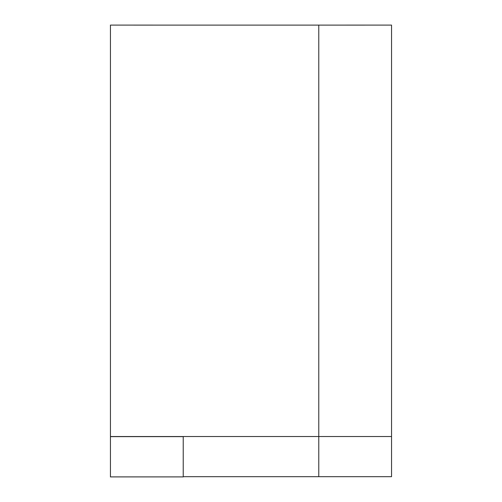 <?xml version="1.0" encoding="UTF-8"?>
<svg xmlns="http://www.w3.org/2000/svg" width="502" height="502" viewBox="0 0 502 502"><rect width="100%" height="100%" fill="white"/><g stroke="black" fill="none" stroke-linecap="round" stroke-linejoin="round"><path stroke-width="0.75" d="M110.446 436.633L183.23 436.633L183.23 476.9L110.446 476.9L110.446 25.1A501978.138 501978.138 0 0 0 318.77 25.113L318.77 436.527L318.77 25.113A501978.138 501978.138 0 0 0 391.554 25.1L391.554 476.687L318.77 476.687L318.77 436.527L318.77 476.687L183.23 476.687M110.446 436.527L391.554 436.527"/></g></svg>
